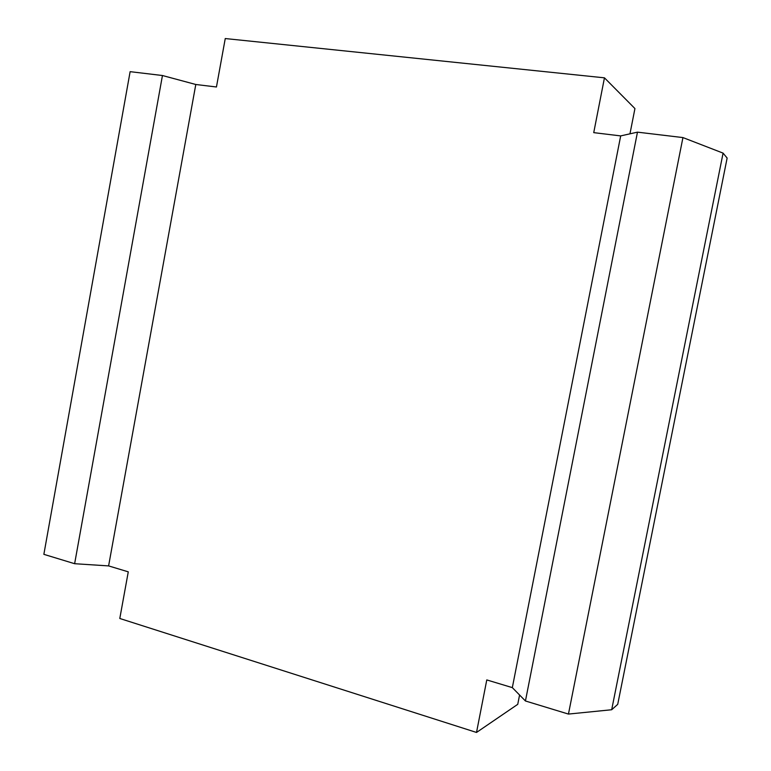 <?xml version="1.0" encoding="UTF-8"?>
<svg xmlns="http://www.w3.org/2000/svg" width="771" height="771" viewBox="0 0 771 771"><rect width="100%" height="100%" fill="white"/><g stroke="black" fill="none" stroke-linecap="round" stroke-linejoin="round"><path stroke-width="1.16" d="M512.33 687.626L525.437 700.974L637.472 132.149L620.684 135.908L512.33 687.626L486.78 679.926L476.517 732.45L517.746 704.328L519.577 695.008M637.472 132.149L682.942 137.575L568.449 714.071L525.437 700.974M723.082 153.121L727.14 158.045L617.716 704.357L611.682 709.744L723.082 153.121L682.942 137.575M611.682 709.744L568.449 714.071M629.965 133.826L634.938 108.566L604.454 77.832L593.737 132.641L620.684 135.908M162.45 75.519L74.633 563.707L43.86 554.339L130.126 71.664L162.45 75.519L195.795 84.492L108.605 565.904L128.275 571.841L119.794 618.487L476.517 732.45M604.454 77.832L225.257 38.55L216.449 86.988L195.795 84.492M74.633 563.707L108.605 565.904"/></g></svg>
